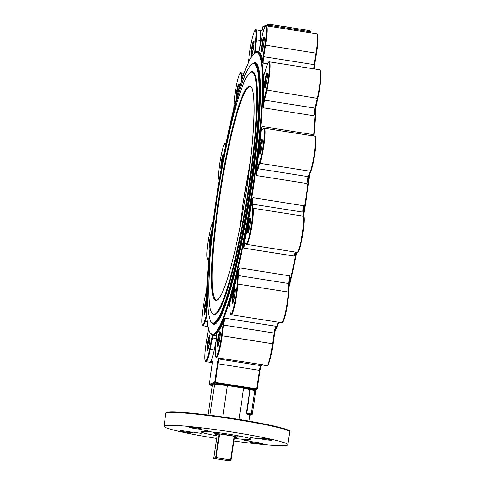 <?xml version="1.0" encoding="UTF-8"?>
<svg xmlns="http://www.w3.org/2000/svg" width="485" height="485" viewBox="0 0 485 485"><rect width="100%" height="100%" fill="white"/><g stroke="black" fill="none" stroke-linecap="round" stroke-linejoin="round"><path stroke-width="0.73" d="M258.905 438.191A6.444 0.449 -171.5 0 0 258.851 438.234A6.444 0.449 -171.5 0 0 264.78 439.574A6.444 0.449 -171.5 0 0 271.545 440.186A6.444 0.449 -171.5 0 0 271.6 440.144A6.444 0.449 -171.5 0 0 265.677 438.804A6.444 0.449 -171.5 0 0 258.905 438.191M249.745 441.75A6.444 0.449 -171.5 0 0 249.69 441.793A6.444 0.449 -171.5 0 0 255.613 443.132A6.444 0.449 -171.5 0 0 262.385 443.745A6.444 0.449 -171.5 0 0 262.44 443.702A6.444 0.449 -171.5 0 0 256.517 442.362A6.444 0.449 -171.5 0 0 249.745 441.75M180.25 430.765A6.444 0.449 -171.5 0 0 180.196 430.807A6.444 0.449 -171.5 0 0 186.125 432.147A6.444 0.449 -171.5 0 0 192.891 432.759A6.444 0.449 -171.5 0 0 192.945 432.717A6.444 0.449 -171.5 0 0 187.022 431.377A6.444 0.449 -171.5 0 0 180.25 430.765M250.66 437.567L258.481 438.767L250.66 437.567M243.985 440.156L251.806 441.362L243.985 440.156M193.351 432.153L201.178 433.36L193.351 432.153M189.411 427.206A6.444 0.449 -171.5 0 0 189.356 427.255A6.444 0.449 -171.5 0 0 195.285 428.588A6.444 0.449 -171.5 0 0 202.057 429.207A6.444 0.449 -171.5 0 0 202.106 429.158A6.444 0.449 -171.5 0 0 196.183 427.825A6.444 0.449 -171.5 0 0 189.411 427.206M287.587 303.258A18.297 2.201 99 0 0 288.739 292.51L288.29 292.067L288.739 292.51L288.29 292.067L237.838 284.095A18.866 2.267 99 0 1 236.65 295.177A18.866 2.267 99 0 1 231.266 314.759L281.718 322.731A18.866 2.267 -81 0 0 287.102 303.149A18.866 2.267 -81 0 0 288.29 292.067L288.799 283.549L238.347 275.571L237.838 284.095L237.171 284.362L237.68 275.832A7.384 0.885 99 0 1 238.196 271.327A143.76 17.272 99 0 1 229.435 304.137A7.384 0.885 99 0 1 229.841 305.217L230.09 311.352A18.297 2.201 -81 0 0 232.351 311.625A18.297 2.201 -81 0 0 236.019 295.116A18.297 2.201 -81 0 0 237.171 284.362M273.055 343.92A18.297 2.201 99 0 1 272.734 346.205C270.8 359.718 267.581 367.436 267.193 365.666L266.865 365.678A18.866 2.267 -81 0 0 272.249 346.096A18.866 2.267 -81 0 0 272.582 343.744L222.13 335.772A18.866 2.267 99 0 1 221.797 338.124A18.866 2.267 99 0 1 216.413 357.706L221.093 358.397L219.317 359.088L260.724 365.635L262.555 364.702L221.093 358.397M304.01 216.637L303.416 212.569A0.57 0.527 171.6 0 0 302.955 212.133L252.509 204.161L253.109 208.223A18.866 2.267 99 0 1 252.036 224.81A18.866 2.267 99 0 1 246.653 244.391A18.866 2.267 99 0 1 246.616 244.379A0.57 0.564 107.2 0 1 246.538 244.361L245.18 243.943A0.57 0.564 107.2 0 1 244.792 243.312L246.15 243.731A18.297 2.201 -81 0 0 251.406 224.749A18.297 2.201 -81 0 0 252.442 208.659L253.109 208.223L303.555 216.195L302.955 212.133A6.82 0.818 99 0 1 303.361 206.234A6.82 0.818 99 0 1 303.44 205.701L303.95 209.665L303.458 209.605A7.384 0.885 -81 0 0 303.374 212.442M297.741 251.891A18.297 2.201 99 0 0 302.973 232.897A18.297 2.201 99 0 0 304.01 216.807L303.555 216.195A18.866 2.267 -81 0 1 302.488 232.782A18.866 2.267 -81 0 1 297.105 252.364L246.538 244.361A0.57 0.564 107.2 0 1 246.15 243.731M216.158 333.213A143.19 17.205 -81 0 0 223.306 319.803A0.57 0.497 -158.3 0 1 223.815 320.391A143.76 17.272 99 0 1 216.643 333.856A0.57 0.558 -137.8 0 0 216.158 333.213L216.643 333.856A5.117 0.612 99 0 1 216.565 335.85L215.516 347.442A18.297 2.201 -81 0 0 216.68 356.408A18.297 2.201 -81 0 0 221.166 338.063A18.297 2.201 -81 0 0 221.487 335.772L222.13 335.772L223.615 325.071L274.061 333.043A6.82 0.818 99 0 1 274.146 332.461A6.82 0.818 99 0 1 275.559 326.193L275.983 328.127A0.57 0.497 21.7 0 0 275.419 328.393L275.377 328.539A7.384 0.885 -81 0 0 274.54 333.189L273.061 343.895L274.546 333.201L274.061 333.043L272.582 343.744M267.538 63.85L263.228 63.165L262.561 61.146A7.384 0.885 99 0 1 263.1 56.593L264.949 45.05A18.297 2.201 -81 0 0 265.192 43.474A18.297 2.201 -81 0 0 265.938 26.511A18.297 2.201 -81 0 0 261.688 38.279L262.209 38.163M266.598 66.584L266.611 66.5C268.46 60.413 269.351 62.147 269.387 61.837A18.866 2.267 99 0 1 268.884 79.522A18.866 2.267 99 0 1 266.847 90.368L264.567 100.159L315.014 108.131L317.293 98.34L266.277 89.98A18.297 2.201 -81 0 0 268.247 79.461A18.297 2.201 -81 0 0 269.351 63.796A18.297 2.201 -81 0 0 266.598 66.584L264.513 73.223A7.384 0.885 99 0 1 263.719 74.769A143.76 17.272 99 0 1 263.143 104.408A7.384 0.885 99 0 1 263.998 99.771L266.277 89.98M263.216 128.943L261.664 130.435A7.384 0.885 99 0 1 261.233 129.513A143.76 17.272 99 0 1 256.353 171.593A7.384 0.885 99 0 1 257.292 168.113L259.396 162.705A18.297 2.201 -81 0 0 263.203 145.815A18.297 2.201 -81 0 0 263.216 128.943M200.026 429.564L207.853 430.765L200.026 429.564M252.4 71.665A123.154 14.792 99 0 1 252.552 71.683A123.154 14.792 99 0 1 249.248 187.143A123.154 14.792 99 0 1 214.097 314.971A123.154 14.792 99 0 1 213.97 314.947M283.355 26.481A6.026 0.418 8.5 0 1 291.558 27.778M262.361 29.73L262.385 28.973L262.009 30.173L260.299 30.84A18.866 2.267 99 0 1 260.39 40.394L256.432 39.77L255.377 51.361L258.778 51.901M234.273 438.379A25.135 1.74 -171.5 0 0 250.551 439.374A25.135 1.74 -171.5 0 0 250.763 439.192A25.135 1.74 -171.5 0 0 227.659 433.984A25.135 1.74 -171.5 0 0 201.251 431.583A25.135 1.74 -171.5 0 0 201.039 431.759A25.135 1.74 -171.5 0 0 217.044 435.803M211.806 431.929A25.135 1.74 -171.5 0 0 214.904 432.523M237.274 435.87A25.135 1.74 -171.5 0 0 240.414 436.203M233.879 441.01A62.632 4.335 -171.5 0 0 287.314 445.181A62.632 4.335 -171.5 0 0 287.841 444.733A62.632 4.335 -171.5 0 0 230.278 431.753A62.632 4.335 -171.5 0 0 164.482 425.769A62.632 4.335 -171.5 0 0 163.954 426.218A62.632 4.335 -171.5 0 0 216.649 438.434M223.306 319.803L225.107 318.215L223.815 320.391A7.384 0.885 99 0 0 222.973 325.059L223.615 325.071A6.82 0.818 -81 0 1 223.694 324.483A6.82 0.818 -81 0 1 225.107 318.215L275.559 326.193L275.377 328.539M296.208 252.224A143.19 17.205 99 0 1 296.105 252.733L294.268 256.08L243.822 248.108L243.428 244.41A143.19 17.205 -81 0 0 251.266 201.342L252.994 197.728L251.891 201.463A143.76 17.272 99 0 1 244.016 244.701A7.384 0.885 99 0 1 244.792 243.312M237.626 270.933L239.487 267.902L238.196 271.327L237.626 270.933A143.19 17.205 -81 0 1 228.902 303.616A0.57 0.43 -162.9 0 1 229.435 304.137L229.284 306.132L228.902 303.616M237.68 275.832A0.57 0.358 3.4 0 1 238.347 275.571A6.82 0.818 -81 0 1 238.765 271.776A6.82 0.818 -81 0 1 239.487 267.902L289.939 275.88L290.303 279.257L289.775 279.402M259.724 47.809L260.39 40.394M216.158 340.27L214.152 350.024L210.193 349.4A18.866 2.267 99 0 1 206.07 361.719L212.291 362.701M256.128 389.419L252.23 414.166A0.57 0.564 -111.2 0 1 251.594 414.639L247.659 413.978L246.701 413.214L251.266 413.935L254.783 390.389L250.218 389.667L246.701 413.214L246.325 413.141L247.126 414.499A0.57 0.449 -76.4 0 1 247.659 413.978L250.593 414.687L249.927 415.172L247.126 414.499M263.052 75.151L264.089 73.296L263.719 74.769A0.57 0.479 178.1 0 1 263.052 75.151A143.19 17.205 -81 0 1 262.476 104.669A0.57 0.364 -176.8 0 0 263.143 104.408L263.416 107.828L262.476 104.669M315.377 108.779A143.19 17.205 99 0 1 315.153 112.999L313.868 115.8L314.698 112.611M260.572 129.683L261.997 126.5L261.233 129.513L260.572 129.683A143.19 17.205 -81 0 1 255.716 171.587L256.353 171.593L256.31 175.521L255.716 171.587M262.039 129.907A6.82 0.818 -81 0 1 261.997 126.5L312.443 134.472L312.934 135.867M308.393 179.917L306.762 183.494L307.92 179.741L308.393 179.917A143.19 17.205 99 0 0 308.89 176.231M263.1 56.593L263.725 56.703A6.82 0.818 -81 0 0 263.634 57.291A6.82 0.818 -81 0 0 263.228 63.165L261.9 61.583A0.57 0.527 170.7 0 0 262.561 61.146A143.76 17.272 99 0 0 258.778 51.931A0.57 0.564 118.1 0 1 258.129 52.404L258.881 52.422L258.778 51.931A5.117 0.612 99 0 0 259.323 49.749L261.688 38.254C263.397 29.809 264.943 25.675 266.332 25.844A18.866 2.267 99 0 1 265.822 43.529A18.866 2.267 99 0 1 265.574 45.16L263.725 56.703L314.171 64.675L316.02 53.132L264.949 45.05M214.152 350.024A18.866 2.267 99 0 1 210.872 361.531L212.06 361.07A5.117 0.612 99 0 1 211.969 365.86L209.199 384.411L214.655 382.289L217.425 363.744A5.117 0.612 99 0 1 218.844 358.439L219.487 358.191M249.035 421.119L249.927 415.172L250.593 414.687L250.048 414.899M239.002 419.434L243.682 388.109L227.507 385.557L214.564 384.332L212.43 385.163L207.974 414.984M209.944 415.227L214.564 384.332L214.121 383.671L227.435 384.926L222.815 416.967M208.865 259.135L208.556 259.087A18.866 2.267 99 0 1 208.059 259.378L208.835 259.499M207.253 321.652L205.222 321.331A18.866 2.267 99 0 1 203.015 325.726L207.968 326.514M212.291 362.653L210.757 362.41L210.872 361.531M262.155 29.87A0.57 0.564 68.8 0 0 262.009 30.173M245.228 243.955A6.82 0.818 -81 0 0 243.822 248.108L244.016 244.701L243.428 244.41M251.266 201.342L251.891 201.463A7.384 0.885 99 0 0 251.842 204.591A0.57 0.527 -8.4 0 1 252.509 204.161A6.82 0.818 -81 0 1 252.909 198.262A6.82 0.818 -81 0 1 252.994 197.728L303.44 205.701L303.452 209.611M254.637 53.029A5.117 0.612 99 0 1 254.722 51.537L255.771 39.946A18.297 2.201 -81 0 0 254.419 31.325A18.297 2.201 -81 0 0 249.793 51.616L250.272 51.792M241.409 81.292L241.197 76.036A18.297 2.201 -81 0 0 237.795 79.51A18.297 2.201 -81 0 0 234.116 103.026L234.564 103.469L234.116 103.026L233.77 108.767M225.925 143.899L225.137 143.657A18.297 2.201 -81 0 0 220.59 158.292A18.297 2.201 -81 0 0 218.844 178.729L218.844 178.923M213.054 221.694L211.89 224.682A18.297 2.201 -81 0 0 207.422 246.562A18.297 2.201 -81 0 0 208.071 258.444L208.556 259.087L208.902 258.754M206.774 289.836L205.01 297.402A18.297 2.201 -81 0 0 201.815 320.664A18.297 2.201 -81 0 0 204.688 320.803L205.222 321.331L206.798 316.311M208.471 328.794A7.384 0.885 99 0 1 208.283 330.158A7.384 0.885 99 0 1 208.186 330.794L206.337 342.337A18.297 2.201 -81 0 0 205.276 360.743A18.297 2.201 -81 0 0 209.599 349.109L210.193 349.4L212.551 337.936L216.316 338.53M212.351 334.965A0.57 0.564 -61.9 0 1 212.509 335.456A143.76 17.272 99 0 1 211.472 334.547M213.515 335.141L212.509 335.456A5.117 0.612 99 0 0 211.963 337.639L212.551 337.936A4.547 0.546 -81 0 1 213.442 335.153M296.105 252.733L295.62 252.77M295.468 252.103A6.82 0.818 99 0 0 294.268 256.08L295.583 252.824M312.352 135.776A6.82 0.818 99 0 1 312.443 134.472L312.637 135.818M308.86 176.261A0.57 0.491 -158.8 0 1 308.83 176.382L307.92 179.741A7.384 0.885 -81 0 1 308.781 176.473M315.153 112.999A0.57 0.364 3.2 0 1 314.698 112.647M288.745 292.4L289.248 283.98A0.57 0.358 -176.6 0 0 288.799 283.549A6.82 0.818 99 0 1 289.218 279.748A6.82 0.818 99 0 1 289.939 275.88L289.757 279.475A7.384 0.885 -81 0 0 289.254 283.87M214.121 383.671L211.927 384.52L212.43 385.163M227.435 384.926L244.07 387.557L243.682 388.109L249.848 389.594A0.57 0.449 103.6 0 1 250.375 389.079L255.486 389.891L255.753 390.619L254.783 390.389L254.94 389.801M256.019 389.661L252.242 414.16L251.266 413.935L251.109 414.523M261.13 365.478A5.117 0.612 -81 0 0 259.954 370.455L257.183 389A0.57 0.57 0 0 1 256.826 389.455A0.57 0.564 68.8 0 1 256.541 389.485L255.486 389.891A0.57 0.564 68.8 0 0 255.777 389.861L256.826 389.455A0.57 0.564 68.8 0 0 257.177 389.012L256.698 388.897L259.469 370.346L218.056 363.798L215.285 382.35L256.698 388.897L256.541 389.485L215.128 382.938L209.672 385.06L212.381 385.484L209.672 385.06A0.57 0.564 68.8 0 1 209.199 384.411L209.193 384.411A0.57 0.57 0 0 0 209.665 385.06M234.443 437.258A11.313 0.782 -171.5 0 0 236.989 437.228A11.313 0.782 -171.5 0 0 237.086 437.149A11.313 0.782 -171.5 0 0 226.689 434.803A11.313 0.782 -171.5 0 0 214.813 433.723A11.313 0.782 -171.5 0 0 214.716 433.802A11.313 0.782 -171.5 0 0 217.213 434.681M213.679 458.307L217.219 434.627L219.141 433.881L215.601 457.567L213.679 458.307A10.822 0.752 -171.5 0 0 214.067 458.404L228.617 460.701A10.822 0.752 -171.5 0 0 229.12 460.75L231.042 460.004L234.582 436.324A10.822 0.752 8.5 0 0 234.194 436.233L230.654 459.913L216.104 457.61L219.644 433.929L234.194 436.233M231.042 460.004A10.822 0.752 -171.5 0 0 230.654 459.913M216.104 457.61A10.822 0.752 -171.5 0 0 215.601 457.567M219.141 433.881A10.822 0.752 8.5 0 1 219.644 433.929M167.046 412.438A62.062 4.298 8.5 0 1 232.127 418.349A62.062 4.298 8.5 0 1 289.29 431.213M165.876 413.359L166.755 412.468C170.459 410.759 198.165 413.262 228.326 417.773C263.767 423.005 293.104 429.68 289.763 431.874A62.632 4.335 -171.5 0 0 232.2 418.894A62.632 4.335 -171.5 0 0 166.404 412.911A62.632 4.335 -171.5 0 0 165.876 413.359L163.954 426.218M274.892 330.994A143.19 17.205 -81 0 0 278.305 322.192M289.248 284.046A143.19 17.205 -81 0 0 296.299 252.236M303.483 213.048A143.19 17.205 -81 0 0 306.362 194.758A143.19 17.205 -81 0 0 309.03 175.879M309.782 173.933A142.626 17.133 99 0 1 306.847 194.867A142.626 17.133 99 0 1 303.719 214.655M289.09 286.738L296.79 252.315A142.626 17.133 99 0 1 289.09 286.702M278.736 322.258A142.626 17.133 99 0 1 274.643 332.498M257.353 52.156L253.722 53.847C251.157 56.515 248.308 62.001 245.186 70.319C235.564 95.484 223.779 148.155 216.001 200.669A142.626 17.133 -81 0 0 213.412 334.22A142.626 17.133 -81 0 0 252.873 186.343A142.626 17.133 -81 0 0 255.468 52.786A142.626 17.133 -81 0 0 216.001 200.663C209.108 246.519 205.488 290.369 206.671 313.989C207.077 322.864 208.095 328.969 209.714 332.298L212.642 335.026A143.19 17.205 99 0 0 253.51 186.404A143.19 17.205 99 0 0 257.353 52.156L258.456 52.331M254.461 63.202A131.829 15.835 99 0 1 250.921 186.798A131.829 15.835 99 0 1 213.303 323.628C203.409 320.045 207.192 264.483 216.352 199.917C220.754 170.696 225.846 143.972 231.636 119.734C240.354 85.663 246.877 64.056 254.461 63.202M253.115 63.347A132.393 15.908 99 0 1 251.551 186.858A132.393 15.908 99 0 1 212.066 323.071M216.358 199.917A131.259 15.769 -81 0 0 213.97 322.834A131.259 15.769 -81 0 0 250.29 186.737A131.259 15.769 -81 0 0 252.679 63.82A131.259 15.769 -81 0 0 216.358 199.917M317.238 34.465A18.297 2.201 99 0 1 316.76 51.61L316.517 53.198L316.02 53.132A18.866 2.267 -81 0 0 316.275 51.507A18.866 2.267 -81 0 0 316.778 33.817C318.378 34.483 318.372 40.419 316.76 51.616A18.297 2.201 99 0 1 316.511 53.198L314.662 64.741A7.384 0.885 -81 0 0 314.153 68.912M319.33 87.494A18.866 2.267 -81 0 0 319.839 69.81C321.434 70.507 321.428 76.442 319.821 87.609A18.297 2.201 99 0 1 317.839 98.134L317.293 98.34A18.866 2.267 -81 0 0 319.33 87.494M320.294 70.458A18.297 2.201 99 0 1 319.815 87.603L315.559 107.961L315.014 108.131A6.82 0.818 99 0 0 314.28 112.047A6.82 0.818 99 0 0 313.868 115.8L263.416 107.828A6.82 0.818 -81 0 1 263.828 104.075A6.82 0.818 -81 0 1 264.567 100.159L263.998 99.771M314.286 153.848A18.866 2.267 -81 0 0 314.789 136.164C316.753 136.8 316.056 144.954 314.777 153.957A18.297 2.201 99 0 1 310.958 170.853A0.57 0.491 -158.8 0 1 310.358 171.266L259.905 163.287L257.808 168.695L308.26 176.673L310.358 171.266A18.866 2.267 -81 0 0 314.286 153.848M315.25 136.806A18.297 2.201 99 0 1 314.771 153.957C313.619 161.469 312.334 167.143 310.933 170.975L308.83 176.382A0.57 0.491 -158.8 0 1 308.26 176.673A6.82 0.818 99 0 0 306.835 182.966A6.82 0.818 99 0 0 306.762 183.494L256.31 175.521A6.82 0.818 -81 0 1 256.389 174.994A6.82 0.818 -81 0 1 257.808 168.695A0.57 0.491 21.2 0 1 257.292 168.113M220.226 332.352A6.96 0.837 -81 0 0 218.456 339.421A6.96 0.837 -81 0 0 218.111 345.732M219.772 338.603A7.53 0.903 99 0 1 217.692 346.411A7.53 0.903 99 0 1 217.826 339.361A7.53 0.903 99 0 1 219.911 331.552A7.53 0.903 99 0 1 219.772 338.603M209.884 336.366A6.96 0.837 -81 0 0 208.113 343.435A6.96 0.837 -81 0 0 207.768 349.746M210.102 336.208L209.429 342.622A7.53 0.903 99 0 1 207.35 350.425A7.53 0.903 99 0 1 207.483 343.374A7.53 0.903 99 0 1 209.569 335.571A7.53 0.903 99 0 1 209.429 342.622L207.598 350.043L207.932 349.958M206.477 301.1A6.96 0.837 -81 0 0 205.058 307.441A6.96 0.837 -81 0 0 204.712 313.753M206.471 305.98A7.53 0.903 99 0 1 206.374 306.629A7.53 0.903 99 0 1 204.288 314.438A7.53 0.903 99 0 1 204.427 307.387A7.53 0.903 99 0 1 206.495 299.584M211.381 235.158A6.96 0.837 -81 0 0 210.102 241.093A6.96 0.837 -81 0 0 209.756 247.405M210.114 246.453A7.53 0.903 99 0 1 209.017 247.441A7.53 0.903 99 0 1 209.471 241.033A7.53 0.903 99 0 1 211.612 233.218M223.67 155.085A6.96 0.837 -81 0 0 221.9 162.154A6.96 0.837 -81 0 0 221.439 167.495M221.148 169.144A7.53 0.903 99 0 1 221.269 162.099A7.53 0.903 99 0 1 222.748 155.394A7.53 0.903 99 0 1 223.7 155.236M239.056 84.717A6.96 0.837 -81 0 0 237.286 91.786A6.96 0.837 -81 0 0 236.825 96.988M236.359 98.722A7.53 0.903 99 0 1 236.656 91.732A7.53 0.903 99 0 1 238.693 83.953A7.53 0.903 99 0 1 238.711 90.246M253.91 41.771A6.96 0.837 -81 0 0 252.145 48.846A6.96 0.837 -81 0 0 251.794 55.157M253.461 48.027A7.53 0.903 99 0 1 251.375 55.836A7.53 0.903 99 0 1 251.515 48.785A7.53 0.903 99 0 1 253.594 40.976A7.53 0.903 99 0 1 253.461 48.027M260.281 30.537L255.989 29.858C254.334 28.609 251.309 39.885 249.793 51.628L248.314 62.329A7.384 0.885 99 0 1 248.223 62.935M248.314 62.329L249.793 51.628M264.252 37.757A6.96 0.837 -81 0 0 262.482 44.826A6.96 0.837 -81 0 0 262.136 51.137M264.47 37.606L263.798 44.014A7.53 0.903 99 0 1 261.718 51.816A7.53 0.903 99 0 1 261.851 44.765A7.53 0.903 99 0 1 263.937 36.963A7.53 0.903 99 0 1 263.804 44.014L261.967 51.434L262.3 51.355M267.308 73.75A6.96 0.837 -81 0 0 265.544 80.819A6.96 0.837 -81 0 0 265.192 87.13M266.859 80.001A7.53 0.903 99 0 1 264.774 87.809A7.53 0.903 99 0 1 264.913 80.759A7.53 0.903 99 0 1 266.992 72.95A7.53 0.903 99 0 1 266.859 80.001M262.264 140.098A6.96 0.837 -81 0 0 260.5 147.167A6.96 0.837 -81 0 0 260.148 153.478M262.482 139.947L261.809 146.361A7.53 0.903 99 0 1 259.73 154.163A7.53 0.903 99 0 1 259.869 147.113A7.53 0.903 99 0 1 261.948 139.304A7.53 0.903 99 0 1 261.815 146.355L259.978 153.781L260.312 153.696M314.789 136.164L264.343 128.185A18.866 2.267 99 0 1 263.834 145.876A18.866 2.267 99 0 1 259.905 163.287A0.57 0.491 21.2 0 1 259.396 162.705M250.466 219.038A6.96 0.837 -81 0 0 248.702 226.107A6.96 0.837 -81 0 0 248.35 232.418M250.684 218.88L250.011 225.295A7.53 0.903 99 0 1 247.932 233.097A7.53 0.903 99 0 1 248.071 226.046A7.53 0.903 99 0 1 250.151 218.238A7.53 0.903 99 0 1 250.017 225.289L248.181 232.715L248.514 232.63M235.079 289.406A6.96 0.837 -81 0 0 233.315 296.474A6.96 0.837 -81 0 0 232.964 302.785M235.298 289.248L234.625 295.662A7.53 0.903 99 0 1 232.545 303.464A7.53 0.903 99 0 1 232.685 296.414A7.53 0.903 99 0 1 234.764 288.605A7.53 0.903 99 0 1 234.631 295.656L232.794 303.083L233.127 302.998M313.68 68.834A6.82 0.818 99 0 1 314.08 65.263A6.82 0.818 99 0 1 314.171 64.675L314.668 64.741L316.517 53.198M225.137 143.657A0.57 0.564 -72.8 0 1 225.786 143.184L225.743 143.172A18.866 2.267 99 0 1 225.786 143.184L226.052 143.269M244.1 73.277L241.136 72.805A18.866 2.267 99 0 1 241.863 75.648L242.021 79.407M243.197 75.86L241.863 75.648A0.57 0.485 -2.3 0 0 241.197 76.036M255.989 29.858A18.866 2.267 99 0 1 256.432 39.77L255.771 39.946M275.983 328.127A143.19 17.205 99 0 1 274.959 330.612M303.95 209.665A143.19 17.205 99 0 1 303.44 212.757M290.303 279.257A143.19 17.205 99 0 1 289.284 283.531M229.866 306.229L229.284 306.132A6.82 0.818 -81 0 1 229.799 304.913M314.365 66.894A142.626 17.133 99 0 1 314.844 69.022M316.068 105.772A142.626 17.133 99 0 1 314.013 136.036L316.075 105.736M269.254 24.256L309.539 30.622L309.509 31.683L269.217 25.317L269.072 26.281M313.534 135.964A143.19 17.205 -81 0 0 315.492 108.252M314.498 68.967A143.19 17.205 -81 0 0 314.262 67.773M264.186 74.072A6.82 0.818 -81 0 1 264.089 73.296L264.458 73.35M314.238 68.045A143.19 17.205 99 0 1 314.413 68.949M261.9 61.583A143.19 17.205 -81 0 0 258.129 52.404M267.823 26.081L267.956 25.196L266.295 25.838M265.483 26.154L262.64 27.257L262.367 29.021M309.369 32.647L309.509 31.683L310.491 31.907L310.345 32.804M246.325 413.141L249.848 389.594L250.218 389.667L250.375 389.079L244.07 387.557M249.902 415.293L251.594 414.639M297.069 252.358A18.866 2.267 -81 0 0 297.105 252.364C298.348 253.667 301.543 243.937 302.979 232.897L304.192 220.669L304.01 216.619M252.442 208.659L251.842 204.591M317.82 98.212L314.68 112.762M315.541 107.997A7.384 0.885 -81 0 0 314.704 112.556M261.688 38.279L259.323 49.749M218.844 178.729L219.147 180.778M208.071 258.444L209.017 257.541M204.688 320.803L206.689 314.425M209.599 349.109L211.963 337.639M273.061 343.907L272.734 346.211A18.297 2.201 99 0 1 267.496 365.199M221.487 335.772L222.973 325.059M289.8 279.257L287.587 303.264A18.297 2.201 99 0 1 282.349 322.258M310.479 31.901A1.134 1.128 68.8 0 0 309.551 30.622L269.248 24.25A1.134 1.134 0 0 0 268.66 24.311A1.134 1.128 68.8 0 1 269.236 24.25L269.217 25.317L267.956 25.196A1.134 1.128 68.8 0 1 268.66 24.311L263.343 26.378A1.134 1.128 68.8 0 0 262.64 27.257L262.379 28.979M212.285 361.816L210.757 362.41M254.722 51.537L255.377 51.361A4.547 0.546 -81 0 0 255.304 52.586M261.664 130.435A0.57 0.558 -133.8 0 1 261.827 130.113L263.355 128.646M206.07 361.719C205.828 362.228 205.452 361.47 204.949 359.44C204.676 355.735 205.137 350.037 206.331 342.337L208.471 328.781M215.516 347.442L216.728 333.747M303.41 212.739A0.57 0.527 171.6 0 0 303.416 212.569L303.483 209.356M261.154 365.508L259.954 370.461L259.469 370.346A4.547 0.546 99 0 1 260.724 365.635A0.57 0.564 -111.2 0 0 261.015 365.605L262.573 364.999L266.865 365.678M218.844 358.439A0.57 0.564 -111.2 0 0 219.317 359.088A4.547 0.546 -81 0 0 218.056 363.798L217.425 363.744M212.06 361.07A0.57 0.564 68.8 0 0 212.266 361.598M212.575 361.719L212.242 361.483L211.969 365.872L209.193 384.411M215.128 382.938L215.285 382.35L214.655 382.289A0.57 0.564 68.8 0 0 215.128 382.938M248.69 74.078A122.584 14.726 -81 0 0 214.764 214.825A122.584 14.726 -81 0 0 216.892 312.407A122.584 14.726 -81 0 0 250.818 171.66A122.584 14.726 -81 0 0 248.69 74.078M247.35 88.379A107.961 12.968 -81 0 0 218.935 201.863A107.961 12.968 -81 0 0 216.492 299.966L218.838 298.469C225.81 290.909 237.589 246.362 245.289 197.631C254.94 140.153 256.517 85.869 250.199 86.694A107.961 12.968 -81 0 0 247.35 88.379M218.717 298.748A108.531 13.04 99 0 1 216.831 212.351A108.531 13.04 99 0 1 246.865 87.743A108.531 13.04 99 0 1 248.75 174.133A108.531 13.04 99 0 1 218.717 298.748M250.205 162.572A105.688 12.695 -81 0 0 243.306 202.366A105.688 12.695 -81 0 0 239.899 227.792M274.631 332.589L278.748 322.264M303.725 214.667L309.788 173.915M218.268 345.944L217.941 346.029L219.772 338.609L220.154 332.013L220.445 332.195M204.87 313.971L204.543 314.056L206.464 305.95M209.92 247.617L209.587 247.702L210.12 246.404M251.957 55.369L251.624 55.454L253.455 48.033L254.128 41.619M248.217 62.965L248.308 62.341M265.356 87.342L265.028 87.427L266.853 80.007L267.241 73.411L267.532 73.593M264.343 128.185L263.337 128.664M289.763 431.874L287.841 444.733M216.577 335.65L212.642 335.026M319.839 69.81L269.387 61.837M316.778 33.817L266.332 25.844M263.343 26.378A1.134 1.134 0 0 0 262.634 27.269M310.358 32.804L310.491 31.907A1.134 1.134 0 0 0 309.539 30.622M260.275 30.543L262.167 29.809M230.023 304.75L230.078 311.461C230.375 314.019 230.769 315.117 231.266 314.759M264.349 74.29L266.611 66.506M258.869 52.422L258.287 52.38L259.329 49.725M241.136 72.805C239.026 70.683 234.655 91.216 234.103 103.087L233.764 108.804M239.275 84.566L238.699 90.277M225.743 143.172C223.3 140.783 217.619 169.259 218.838 178.923M219.129 180.869L218.838 178.904M223.888 154.933L223.597 154.751L223.688 155.309M208.059 259.378C208.229 258.669 207.198 261.627 206.852 254.467C206.852 246.786 209.696 229.975 211.921 224.567L213.06 221.621M203.015 325.726C202.93 325.205 201.833 327.029 201.808 320.761C202.039 313.807 203.106 306.011 205.016 297.366L206.774 289.806M215.51 347.478C214.891 357.166 215.328 356.414 216.104 357.591L216.413 357.706M296.032 251.848L295.498 253.14M314.668 64.741L314.122 69.464M275.425 328.363L274.546 333.201M287.587 303.264C286.665 309.327 285.61 314.341 284.422 318.299C283.161 321.882 282.367 323.356 282.046 322.719L281.718 322.731M259.954 370.461L257.183 389.006M314.383 66.754L314.886 69.028M249.89 415.384L252.242 414.16M252.576 71.689C251.885 71.259 250.63 71.968 248.811 73.799C240.445 83.032 227.119 134.357 218.335 190.344C214.382 215.376 211.606 238.42 209.993 259.481C208.247 291.055 207.295 311.127 214.121 314.977M239.857 228.023L243.288 202.384L250.236 162.336M214.716 433.802L214.946 432.268M237.086 437.149L237.317 435.609"/></g></svg>
